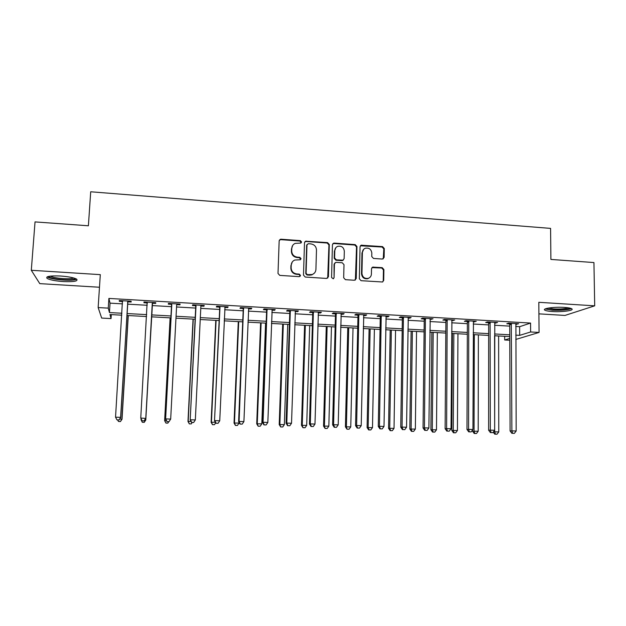 <?xml version="1.0" encoding="UTF-8"?>
<svg xmlns="http://www.w3.org/2000/svg" width="626" height="626" viewBox="0 0 626 626"><rect width="100%" height="100%" fill="white"/><g stroke="black" fill="none" stroke-linecap="round" stroke-linejoin="round"><path stroke-width="0.94" d="M301.583 241.972L300.355 240.627L281.051 239.218L280.19 239.367L279.165 240.885L278.007 273.445L279.775 275.385L299.205 276.653L300.519 275.471L299.283 274.118L296.779 273.953C293.258 273.366 291.372 271.308 291.137 267.772L291.231 265.056C291.411 262.67 292.592 260.995 294.776 260.04L300.277 259.767L301.051 258.671L299.823 257.325L297.327 257.153C293.813 256.558 291.935 254.5 291.7 250.979L291.786 248.287C291.959 245.987 293.078 244.351 295.151 243.381L300.848 243.044L301.583 241.972M301.169 242.849L300.042 241.049L280.777 239.648L279.313 240.243M300.042 276.402L300.206 275.823L298.97 274.478L296.474 274.313L296.779 273.953M300.605 259.579L299.51 257.716L297.021 257.544L297.327 257.153M564.3 307.413C554.425 306.717 541.952 308.485 544.753 310.105C545.809 310.778 548.337 311.247 552.335 311.513C561.937 312.186 574.535 310.496 571.82 308.821C570.802 308.149 568.291 307.679 564.3 307.413M60.581 276.019C49.822 275.62 45.33 276.426 47.13 278.429C50.017 279.947 55.401 280.988 63.296 281.559C73.907 281.966 78.36 281.16 76.662 279.149C73.899 277.662 68.539 276.622 60.581 276.019M382.337 259.062L384.121 257.419L384.278 248.506L382.564 246.621L361.132 245.204L360.044 246.754L359.347 278.789L361.077 280.691L382.502 281.99L383.715 280.385L383.902 269.548L382.181 267.654L372.673 267.122L371.508 268.703L371.406 274.086C371.249 276.222 370.185 277.647 368.213 278.367C364.559 278.82 362.47 277.185 361.945 273.46L362.399 252.372C362.532 250.361 363.518 248.984 365.341 248.232C369.074 247.614 371.234 249.218 371.821 253.045L371.75 256.543L373.479 258.436L382.337 259.062M515.714 326.467L519.627 326.694L530.566 323.063L530.629 331.976L539.064 332.445L515.769 339.456M111.295 314.604L111.045 318.579L101.67 318.071L98.149 307.562L100.301 274.642L31.3 270.283L35.033 221.901L88.391 225.783L90.707 191.775L550.583 228.388L550.903 259.43L593.941 262.56L594.7 305.832L538.822 302.303L539.064 332.445M98.149 307.562L108.267 308.133L109.448 312.562L121.929 313.25M530.566 323.063L108.893 298.43L108.267 308.133M329.307 244.523L327.57 242.614L305.551 241.198L304.502 242.724L303.493 275.119L305.253 277.052L326.592 278.445L328.439 276.755L329.307 244.523L328.94 244.938L327.202 243.029L306.044 241.487L304.705 241.957M334.268 243.099L355.224 244.625L356.953 246.527L356.233 278.586L354.418 280.26L345.419 279.673L343.674 277.756L343.995 264.681L342.258 262.771L336.272 262.364L335.575 262.458L334.44 264.031L334.081 277.67L333.251 278.789L331.569 277.506L332.437 244.75L333.509 243.209L334.268 243.099L333.893 243.514L354.809 245.04L355.224 244.625M538.916 313.853L564.973 315.434L594.7 305.832M31.3 270.283L39.79 283.633L99.479 287.248M108.893 298.43L110.043 303.148L122.508 303.868M127.618 304.158L147.22 305.285M152.141 305.574L171.594 306.685M176.548 306.975L195.688 308.07M200.727 308.36L219.546 309.447M224.664 309.737L243.178 310.801M248.365 311.099L266.574 312.147M271.833 312.452L289.744 313.477M295.081 313.782L312.695 314.8M318.102 315.113L335.426 316.107M340.904 316.42L357.939 317.398M363.487 317.718L380.24 318.681M385.851 319.002L402.33 319.949M408.011 320.277L424.217 321.208M429.952 321.537L445.892 322.453M451.698 322.789L467.372 323.689M473.233 324.025L488.656 324.91M494.571 325.254L509.736 326.123M128.001 301.826L131.202 302.006L131.124 301.231L119.222 300.535L119.363 301.325L122.579 301.513M152.517 303.242L155.686 303.43L155.741 302.655L143.957 301.975L143.964 302.749L147.149 302.937M176.79 304.651L179.936 304.831L180.108 304.072L168.441 303.399L168.324 304.158L171.477 304.346M200.844 306.044L203.935 306.224L204.24 305.472L192.683 304.807L192.44 305.558L195.562 305.738M224.773 307.429L227.707 307.601L228.13 306.865L216.69 306.2L216.33 306.943L219.421 307.123M248.467 308.806L251.245 308.962L251.785 308.242L240.462 307.577L239.977 308.313L243.037 308.493M271.927 310.167L274.556 310.316L275.213 309.604L264 308.947L263.397 309.667L266.426 309.847M295.167 311.513L297.647 311.654L298.414 310.95L287.303 310.3L286.591 311.012L289.595 311.185M318.172 312.844L320.512 312.977L321.388 312.28L310.394 311.646L309.565 312.343L312.538 312.515M340.967 314.166L343.158 314.291L344.151 313.603L333.251 312.969L332.312 313.665L335.262 313.837M363.542 315.473L365.592 315.59L366.687 314.917L355.897 314.291L354.848 314.972L357.767 315.136M385.898 316.772L387.815 316.881L389.02 316.216L378.323 315.59L377.173 316.263L380.06 316.427M408.042 318.055L409.827 318.157L411.133 317.499L400.546 316.881L399.286 317.546L402.142 317.711M429.984 319.323L433.035 318.767L422.55 318.165L421.188 318.814L424.021 318.978M451.722 320.582L454.742 320.035L444.35 319.424L442.887 320.074L445.696 320.23M473.248 321.827L476.245 321.279L465.947 320.684L464.39 321.318L467.168 321.474M494.579 323.063L497.545 322.515L487.341 321.928L485.682 322.554L488.444 322.711M515.714 324.291L518.649 323.744L508.539 323.157L506.786 323.775L509.525 323.932M509.783 340.254L504.681 339.981L509.775 338.408M504.673 336.311L504.681 339.981M515.754 335.137L519.674 335.356L530.629 331.976M127.047 313.54L146.687 314.628M151.617 314.901L171.101 315.981M176.062 316.263L195.234 317.327M200.281 317.609L219.131 318.657M224.257 318.939L242.794 319.972M247.998 320.262L266.23 321.271M271.504 321.568L289.439 322.562M294.783 322.86L312.429 323.838M317.844 324.143L335.192 325.105M340.677 325.41L357.743 326.357M363.299 326.662L380.076 327.601M385.694 327.907L402.197 328.83M407.886 329.143L424.115 330.043M429.866 330.364L445.829 331.248M451.643 331.577L467.34 332.445M473.209 332.774L488.648 333.635M494.579 333.963L509.767 334.8M121.812 315.183L109.965 314.534L111.045 318.579M509.767 336.592L494.579 335.755L494.665 431.807L498.765 431.94L498.625 335.974M488.648 335.426L473.209 334.574M467.332 334.253L451.628 333.384M445.814 333.063L429.851 332.179M424.099 331.866L407.862 330.966M402.174 330.653L385.663 329.745M380.045 329.433L363.26 328.509M357.704 328.204L340.63 327.257M335.145 326.96L317.789 325.997M312.374 325.7L294.729 324.73M289.376 324.432L271.434 323.439M266.16 323.149L247.919 322.147M242.716 321.858L224.171 320.833M219.045 320.551L200.187 319.51M195.14 319.229L175.961 318.172M170.992 317.898L151.508 316.826M146.578 316.553L126.929 315.465M110.043 303.148L109.448 312.562M519.627 326.694L519.674 335.356M119.363 301.325L119.417 300.55M155.686 303.43L155.733 302.655M143.964 302.749L144.011 301.975M179.936 304.831L179.975 304.064M203.935 306.224L203.974 305.465M227.707 307.601L227.739 306.842M251.245 308.962L251.276 308.211M274.556 310.316L274.587 309.565M297.647 311.654L297.671 310.903M320.512 312.977L320.528 312.233M343.158 314.291L343.173 313.548M365.592 315.59L365.607 314.855M387.815 316.881L387.823 316.146M409.827 318.157L409.834 317.421M431.627 319.416L431.635 318.689M453.232 320.668L453.24 319.941M474.633 321.913L474.633 321.185M495.839 323.141L495.839 322.421M516.849 324.354L516.849 323.642M292.663 245.462L291.786 248.287M297.021 257.544C293.508 256.95 291.638 254.899 291.403 251.386L291.489 248.694M292.24 262.012L291.231 265.056M296.474 274.313C292.952 273.726 291.074 271.676 290.84 268.139L290.933 265.432M327.703 278.132L328.94 244.938M308.274 243.717L306.975 244.876L306.091 273.296L307.327 274.65L312.186 274.524C314.479 273.609 315.723 271.911 315.919 269.43L316.482 250.04C316.24 246.55 314.369 244.5 310.887 243.905L308.274 243.717M307.084 244.398L306.975 244.876M314.229 273.28L311.85 274.884L309.62 275.174L306.998 275.002L305.77 273.656L306.646 245.29M355.388 280.041L356.53 246.934L354.809 245.04M334.761 263.053L334.057 264.407L334.081 277.67M333.486 278.687L333.697 278.022M344.323 251.175C343.729 247.27 341.514 245.666 337.688 246.362C335.896 247.137 334.933 248.514 334.793 250.494L334.597 257.943L336.334 259.86L343.017 260.181L344.144 258.608L344.323 251.175M335.826 247.7L334.793 250.494M343.416 259.978L341.921 260.659L335.951 260.244L334.214 258.335L334.409 250.901M333.893 243.514L332.727 243.843M363.62 249.351L362.399 252.372M369.426 277.787L367.767 278.711C364.121 279.173 362.031 277.537 361.515 273.812L361.969 252.771M382.752 281.896L383.237 280.73L383.433 269.908L381.711 268.014L371.922 267.615M383.253 258.867L383.808 248.905L382.095 247.027L360.365 245.791M119.746 418.99L122.031 419.224L128.283 315.543M120.356 421.509L118.439 421.447L120.411 421.572L121.906 419.06L128.158 315.535M118.439 421.447L117.665 419.968M122.031 419.224L120.411 421.572M127.907 301.043L120.607 417.362L115.544 417.19L122.453 300.723M128.369 301.067L127.696 302.757L120.748 417.542L118.979 419.944L116.952 419.882L118.979 419.944M122.641 301.693L122.305 300.715M119.034 420.015L120.748 417.542M115.544 417.19L116.952 419.882M145.788 420.03L151.617 316.834L145.788 420.03L144.23 422.37L142.321 422.253L144.23 422.37M141.077 418.794L141.03 419.717L141.57 419.733M144.809 419.843L145.788 419.874L144.223 422.315M142.329 422.307L141.03 419.717L142.321 422.253M170.115 317.851L164.63 420.672L166.422 420.586M170.202 317.859L164.724 420.523L165.937 423.098L167.862 423.106L165.976 423.043M168.777 421.705L167.862 423.106M165.937 423.098L164.63 420.672M193.051 319.119L187.98 421.47L191.016 421.423M193.254 319.127L188.191 421.329L189.326 423.888L191.274 423.896L189.412 423.833M192.198 422.495L191.274 423.896M189.326 423.888L187.98 421.47M142.133 420.797L144.129 420.868L142.133 420.797L140.756 418.058L147.157 302.162M142.125 420.735L140.756 418.058L145.772 418.403L152.22 304.173L152.877 302.491M152.548 302.475L145.772 418.231L144.121 420.805M147.321 303.524L146.875 302.147M144.129 420.868L145.772 418.403M171.798 304.541L165.608 419.091L171.61 303.579M167.032 421.58L169.02 421.65L167.032 421.58L165.718 418.919L170.679 419.091L176.657 304.94M171.665 305.3L171.203 303.555M177.15 303.9L176.681 304.885M165.608 419.091L166.993 421.642M169.02 421.65L170.679 419.091M196.016 305.942L190.187 419.936L195.821 304.987M191.697 422.417L193.661 422.487L191.697 422.417L190.421 419.772L195.335 419.944L200.899 305.793M195.758 306.693L195.289 304.956M201.173 305.3L200.852 305.981M190.187 419.936L191.603 422.48M193.661 422.487L195.335 419.944M215.774 320.371L211.111 422.26L215.367 422.253M216.087 320.387L211.439 422.12L212.488 424.671L214.468 424.678L212.621 424.616M215.696 422.832L214.468 424.678M212.488 424.671L211.111 422.26M219.992 307.335L214.515 420.774L219.796 306.38M216.111 423.246L218.059 423.317L216.111 423.246L214.875 420.617L219.742 420.789L225.031 306.685M219.609 308.07L219.139 306.341M214.515 420.774L215.97 423.309M218.059 423.317L219.742 420.789M75.331 278.507L74.064 279.243C69.095 280.925 49.728 278.891 48.75 276.551L48.679 276.387M50.323 276.129C53.21 278.187 69.063 279.587 73.242 278.179L73.766 277.999M47.193 276.841L47.333 276.942C50.769 279.501 70.574 281.27 75.816 279.525M570.145 308.172C567.579 309.627 561.898 310.199 553.102 309.909C549.284 309.651 547.038 309.181 546.373 308.516M548.079 308.125L553.47 308.939C559.98 309.221 564.957 308.853 568.4 307.835M545.16 308.954L552.359 310.167C561.139 310.512 567.477 309.98 571.381 308.579M238.279 321.615L234.03 423.043L239.046 423.066L239.069 422.393M238.709 321.639L234.468 422.91L235.431 425.437L237.434 425.453L235.603 425.39M239.046 423.066L237.434 425.453M235.431 425.437L234.03 423.043M260.588 322.844L256.723 423.818L261.809 423.841L265.573 323.118M261.12 322.875L257.27 423.685L258.155 426.204L260.189 426.22L258.381 426.157M261.809 423.841L260.189 426.22M258.155 426.204L256.723 423.818M282.686 324.065L279.212 424.592L284.36 424.616L287.741 324.338M283.32 324.096L279.869 424.459L280.667 426.963L282.733 426.979L280.933 426.916M284.36 424.616L282.733 426.979M280.667 426.963L279.212 424.592M304.58 325.27L301.489 425.351L306.701 425.375L309.698 325.551M305.324 325.309L302.248 425.226L302.976 427.714L305.065 427.73L303.281 427.668M306.701 425.375L305.065 427.73M302.976 427.714L301.489 425.351M326.271 326.467L323.556 426.103L328.838 426.134L331.459 326.756M327.124 326.514L324.425 425.985L325.074 428.458L327.187 428.474L325.426 428.419M328.838 426.134L327.187 428.474M325.074 428.458L323.556 426.103M243.733 308.704L243.232 309.432L238.608 421.603L239.093 421.454L243.537 307.757M240.29 424.068L242.207 424.138L240.29 424.068L239.093 421.454L243.905 421.619L248.718 308.062M243.232 309.432L242.763 307.718M238.608 421.603L240.087 424.123M242.207 424.138L243.905 421.619M267.239 310.066L266.621 310.786L262.458 422.433L263.069 422.284L267.044 309.127M264.219 424.882L266.12 424.944L264.219 424.882L263.069 422.284L267.834 422.448L272.177 309.424M266.621 310.786L266.152 309.072M262.458 422.433L263.976 424.937M266.12 424.944L267.834 422.448M290.519 311.419L289.791 312.124L286.074 423.246L286.802 423.098L290.323 310.48M287.913 425.688L289.799 425.75L287.913 425.688L286.802 423.098L291.52 423.262L295.409 310.77M289.791 312.124L289.314 310.418M286.074 423.246L287.624 425.743M289.799 425.75L291.52 423.262M313.579 312.75L312.734 313.446L309.463 424.052L310.308 423.912L313.376 311.818M311.38 426.486L313.25 426.549L311.38 426.486L310.308 423.912L314.98 424.076L318.415 312.108M312.734 313.446L312.257 311.756M309.463 424.052L311.044 426.533M313.25 426.549L314.98 424.076M336.412 314.072L335.458 314.761L332.625 424.851L333.58 424.718L336.209 313.141M334.613 427.276L336.467 427.339L334.613 427.276L333.58 424.718L338.204 424.874L341.201 313.438M335.458 314.761L334.98 313.07M332.625 424.851L334.229 427.323M336.467 427.339L338.204 424.874M347.774 327.656L345.427 426.854L350.763 426.885L353.017 327.946M348.721 327.703L346.397 426.736L346.968 429.193L349.105 429.217L347.36 429.154M350.763 426.885L349.105 429.217M346.968 429.193L345.427 426.854M359.027 315.387L357.97 316.06L355.56 425.641L356.624 425.516L358.831 314.455M357.626 428.059L359.457 428.121L357.626 428.059L356.624 425.516L361.21 425.672L363.769 314.745M357.97 316.06L357.493 314.377M355.56 425.641L357.196 428.106M359.457 428.121L361.21 425.672M369.082 328.83L367.094 427.589L372.493 427.628L374.387 329.12M370.13 328.885L368.158 427.48L369.09 429.89L368.659 429.929L370.819 429.945L369.09 429.89M372.493 427.628L370.819 429.945M368.659 429.929L367.094 427.589M381.43 316.686L380.264 317.351L378.268 426.423L379.45 426.298L381.226 315.762M380.412 428.833L382.228 428.896L380.412 428.833L379.45 426.298L383.988 426.455L386.125 316.044M380.264 317.351L379.786 315.676M378.268 426.423L379.935 428.873M382.228 428.896L383.988 426.455M390.194 329.996L388.558 428.325L394.02 428.364L395.554 330.293M391.336 330.058L389.732 428.215L390.624 430.61L390.154 430.649L392.338 430.672L390.624 430.61M394.02 428.364L392.338 430.672M390.154 430.649L388.558 428.325M403.621 317.969L402.346 318.626L400.765 427.198L402.056 427.081L403.418 317.053M402.98 429.6L404.779 429.663L402.98 429.6L402.056 427.081L406.548 427.237L408.262 317.335M402.346 318.626L401.869 316.959M400.765 427.198L402.463 429.639M404.779 429.663L406.548 427.237M411.118 331.146L409.834 429.053L415.351 429.092L416.54 331.451M412.362 331.217L411.102 428.943L411.963 431.33L411.454 431.369L413.661 431.384L411.963 431.33M415.351 429.092L413.661 431.384M411.454 431.369L409.834 429.053M425.602 319.237L424.232 319.886L423.051 427.965L424.444 427.855L425.398 318.329M425.328 430.359L427.112 430.422L425.328 430.359L424.444 427.855L428.896 428.004L430.203 318.603M424.232 319.886L423.747 318.227M423.051 427.965L424.772 430.398M427.112 430.422L428.896 428.004M431.854 332.296L430.915 429.772L436.486 429.812L437.339 332.594M433.192 332.367L432.276 429.671L433.106 432.042L432.566 432.081L434.788 432.097L433.106 432.042M436.486 429.812L434.788 432.097M432.566 432.081L430.915 429.772M447.379 320.504L445.9 321.138L445.117 428.732L446.612 428.614L447.175 319.589M447.473 431.111L449.233 431.173L447.473 431.111L446.612 428.614L451.025 428.771L451.925 319.87M445.9 321.138L445.422 319.487M445.117 428.732L446.87 431.15M449.233 431.173L451.025 428.771M452.41 333.431L451.808 430.485L457.434 430.531L457.942 333.736M453.842 333.509L453.263 430.391L454.061 432.746L453.474 432.785L455.728 432.801L454.061 432.746M457.434 430.531L455.728 432.801M453.474 432.785L451.808 430.485M468.952 321.748L467.379 322.382L466.98 429.483L468.577 429.373L468.741 320.848M469.398 431.854L471.143 431.917L469.398 431.854L468.577 429.373L472.943 429.53L473.452 321.122M467.379 322.382L466.894 320.739M466.98 429.483L468.757 431.893M471.143 431.917L472.943 429.53M490.322 322.985L488.656 323.611L488.632 430.226L490.33 430.125L490.111 322.085M491.12 432.597L492.85 432.652L491.12 432.597L490.33 430.125L494.657 430.273L494.783 322.359M488.656 323.611L488.163 321.975M488.632 430.226L490.44 432.629M492.85 432.652L494.657 430.273M472.513 430.101L472.513 431.189L478.194 431.244L478.374 334.863M474.305 334.636L474.054 431.095L474.829 433.45L474.203 433.482L476.48 433.505L474.829 433.45M478.194 431.244L476.48 433.505M474.203 433.482L472.513 431.189M493.445 431.87L494.665 431.807L495.409 434.139L494.751 434.17L497.044 434.194L495.409 434.139M498.765 431.94L497.044 434.194M494.751 434.17L493.225 432.151M511.497 324.213L509.728 324.824L510.088 430.97L511.888 430.868L511.285 323.313M512.639 433.325L514.353 433.38L512.639 433.325L511.888 430.868L516.168 431.017L515.91 323.587M509.728 324.824L509.243 323.196M510.088 430.97L511.912 433.356M514.353 433.38L516.168 431.017M300.042 241.049L300.355 240.627M299.51 257.716L299.823 257.325M291.403 251.386L291.7 250.979M280.777 239.648L281.051 239.218M306.044 241.487L306.364 241.065M327.202 243.029L327.57 242.614M356.53 246.934L356.953 246.527M355.811 278.93L356.233 278.586M334.214 258.335L334.597 257.943M341.921 260.659L342.32 260.275M361.515 273.812L361.945 273.46M372.853 267.412L373.307 267.044M381.711 268.014L382.181 267.654M383.433 269.908L383.902 269.548M383.237 280.73L383.715 280.385M361.421 245.517L361.851 245.11M382.095 247.027L382.564 246.621M383.808 248.905L384.278 248.506M383.644 257.802L384.121 257.419M127.79 301.278L127.884 302.061M127.602 301.982L127.696 302.757M122.547 300.973L122.649 301.622M152.439 302.71L152.4 303.477M152.251 303.407L152.22 304.173M147.243 302.405L147.235 303.18M171.696 303.829L171.563 304.588M195.907 305.23L195.648 305.981M219.882 306.623L219.507 307.366M243.624 308L243.123 308.728M267.13 309.369L266.512 310.089M290.409 310.715L289.681 311.427M313.462 312.053L312.624 312.757M336.303 313.383L335.348 314.072M358.917 314.698L357.853 315.371M381.312 315.997L380.146 316.662M403.504 317.28L402.228 317.945M425.484 318.564L424.107 319.213M447.261 319.823L445.782 320.465M468.827 321.075L467.254 321.709M490.197 322.32L488.53 322.938M511.372 323.548L509.611 324.158M279.916 239.797L280.19 239.367M305.23 241.62L305.551 241.198M342.618 260.565L343.017 260.181M333.134 243.631L333.509 243.209M367.767 278.711L368.213 278.367M372.22 267.49L372.673 267.122M360.701 245.619L361.132 245.204"/></g></svg>
